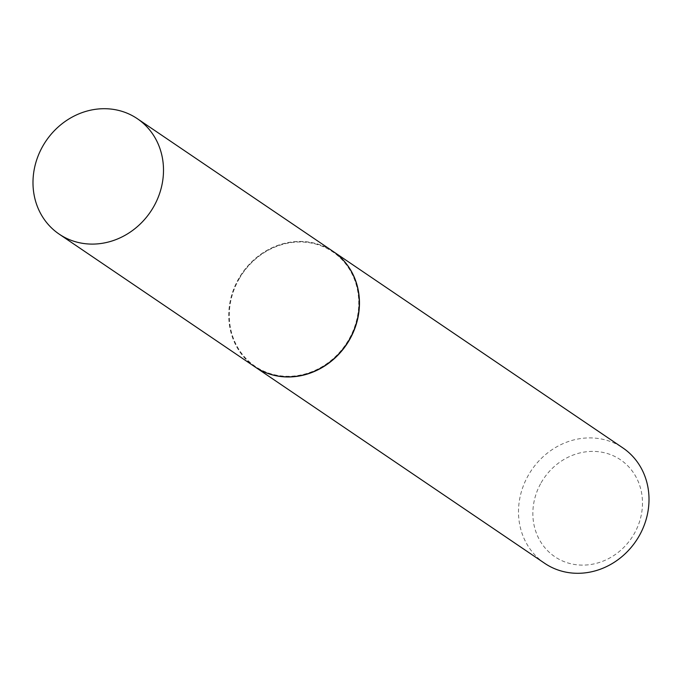 <?xml version="1.0" encoding="UTF-8"?>
<svg xmlns="http://www.w3.org/2000/svg" width="682" height="682" viewBox="0 0 682 682"><rect width="100%" height="100%" fill="white"/><g stroke="black" fill="none" stroke-linecap="round" stroke-linejoin="round"><path stroke-width="0.51" stroke-dasharray="3.41 2.56" d="M254.898 366.831A69.7 63.119 124.1 0 1 238.623 278.776A69.7 63.119 124.1 0 1 333.131 251.453M239.067 279.023A69.138 62.616 124.1 0 1 328.247 249.126A69.138 62.616 124.1 0 1 348.962 339.261A69.138 62.616 124.1 0 1 259.782 369.158A69.138 62.616 124.1 0 1 239.067 279.023M255 366.899A69.7 63.119 124.1 0 1 238.819 278.912A69.7 63.119 124.1 0 1 333.225 251.522M544.645 563.289A69.7 63.119 124.1 0 1 528.362 475.235A69.7 63.119 124.1 0 1 622.871 447.912M541.141 482.754A58.55 53.017 124.1 0 1 616.664 457.434A58.55 53.017 124.1 0 1 634.2 533.759A58.55 53.017 124.1 0 1 558.686 559.078A58.55 53.017 124.1 0 1 541.141 482.754"/><path stroke-width="1.02" d="M42.855 146.033A69.7 63.119 124.1 0 1 137.355 118.711A69.7 63.119 124.1 0 1 153.638 206.765A69.7 63.119 124.1 0 1 59.129 234.088A69.7 63.119 124.1 0 1 42.855 146.033M137.355 118.711L333.131 251.453A69.7 63.119 124.1 0 1 349.406 339.508A69.7 63.119 124.1 0 1 254.898 366.831L59.129 234.088M333.225 251.522A69.7 63.119 124.1 0 1 333.327 251.59A69.7 63.119 124.1 0 1 349.602 339.636A69.7 63.119 124.1 0 1 255.094 366.967A69.7 63.119 124.1 0 1 255 366.899M333.327 251.59L622.871 447.912A69.7 63.119 124.1 0 1 639.145 535.967A69.7 63.119 124.1 0 1 544.645 563.289L255.094 366.967"/></g></svg>
